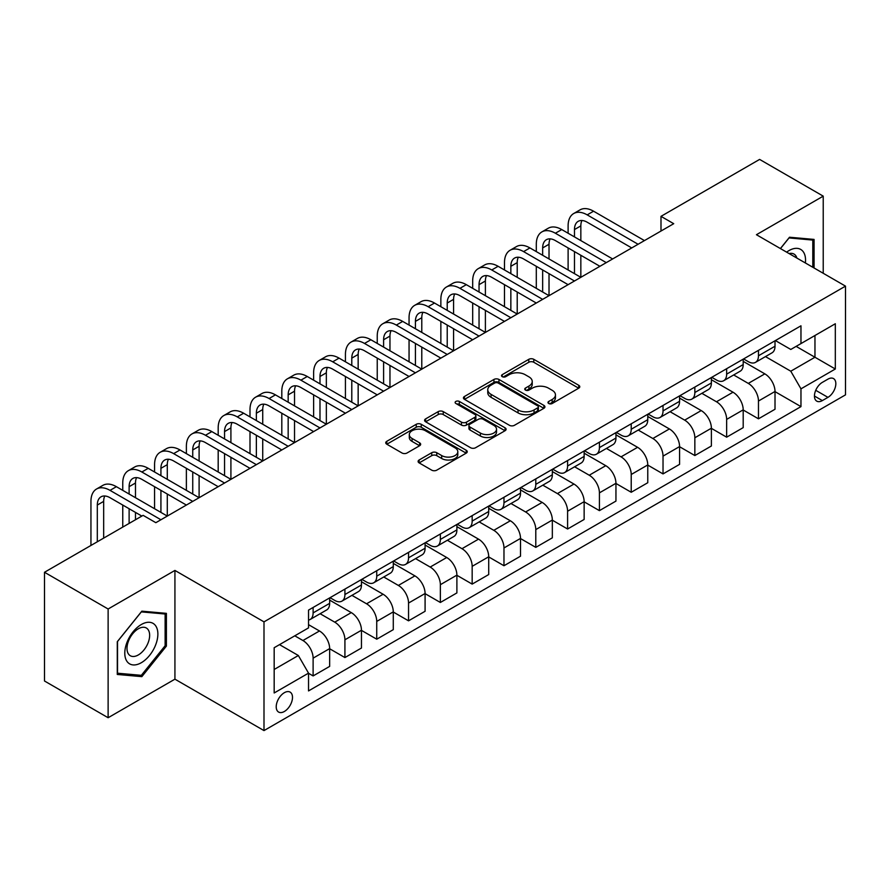 <?xml version="1.0" encoding="UTF-8"?>
<svg xmlns="http://www.w3.org/2000/svg" width="890" height="890" viewBox="0 0 890 890"><rect width="100%" height="100%" fill="white"/><g stroke="black" fill="none" stroke-linecap="round" stroke-linejoin="round"><path stroke-width="1.33" d="M548.707 403.504A2.47 1.424 0 0 0 552.212 403.504L578.745 388.174A3.538 2.036 0 0 0 579.779 386.727A3.538 2.036 0 0 0 578.745 385.292L533.789 359.326A3.538 2.036 0 0 0 528.793 359.326L502.249 374.657A2.47 1.424 0 0 0 501.526 375.669A2.47 1.424 0 0 0 502.249 376.67A2.47 1.424 0 0 0 505.743 376.67L509.18 374.69A11.303 6.53 0 0 1 525.167 374.69L528.916 376.848A11.303 6.53 0 0 1 532.231 381.465A11.303 6.53 0 0 1 528.916 386.082L525.478 388.062A2.47 1.424 0 0 0 524.755 389.075A2.47 1.424 0 0 0 525.478 390.087A2.47 1.424 0 0 0 528.983 390.087L532.409 388.107A11.303 6.53 0 0 1 548.396 388.107L552.145 390.265A11.303 6.53 0 0 1 555.46 394.882A11.303 6.53 0 0 1 552.145 399.499L548.707 401.479A2.47 1.424 0 0 0 547.984 402.491A2.47 1.424 0 0 0 548.707 403.504L548.707 401.479M284.355 711.488A11.514 6.653 120 0 0 291.876 701.342A11.514 6.653 120 0 0 290.118 692.109A11.514 6.653 120 0 0 284.355 692.687A11.514 6.653 120 0 0 276.834 702.833A11.514 6.653 120 0 0 278.592 712.056A11.514 6.653 120 0 0 284.355 711.488M419.134 459.997A3.538 2.036 0 0 0 418.1 461.443A3.538 2.036 0 0 0 419.134 462.878L431.739 470.165A3.538 2.036 0 0 0 436.745 470.165L466.215 453.144A3.538 2.036 0 0 0 467.25 451.708A3.538 2.036 0 0 0 466.215 450.262L421.248 424.296A3.538 2.036 0 0 0 416.253 424.296L386.783 441.318A3.538 2.036 0 0 0 385.748 442.764A3.538 2.036 0 0 0 386.783 444.199L402.013 452.999A3.538 2.036 0 0 0 407.019 452.999L419.624 445.723A3.538 2.036 0 0 0 420.659 444.277A3.538 2.036 0 0 0 419.624 442.831L412.07 438.47A9.445 5.451 0 0 1 409.3 434.609A9.445 5.451 0 0 1 415.141 429.57A9.445 5.451 0 0 1 425.442 430.76L455.035 447.848A9.445 5.451 0 0 1 457.805 451.708A9.445 5.451 0 0 1 451.975 456.748A9.445 5.451 0 0 1 441.674 455.558L436.745 452.71A3.538 2.036 0 0 0 431.739 452.71L419.134 459.997L419.134 462.878M174.93 570.434L108.124 609.005L44.5 572.27L44.5 681.006L108.124 717.729L174.93 679.17L263.996 730.59L263.996 621.865L174.93 570.434L174.93 679.17M823.228 273.274L823.228 196.145L756.433 234.715L845.5 286.135L263.996 621.865M823.228 196.145L759.615 159.41L660.992 216.348L660.992 231.033M44.5 572.27L143.112 515.343L155.839 522.686L673.719 223.69L660.992 216.348M509.436 425.309A3.538 2.036 0 0 0 514.431 425.309L543.901 408.299A3.538 2.036 0 0 0 544.936 406.852A3.538 2.036 0 0 0 543.901 405.406L498.945 379.452A3.538 2.036 0 0 0 493.939 379.452L464.469 396.473A3.538 2.036 0 0 0 463.434 397.908A3.538 2.036 0 0 0 464.469 399.354L509.436 425.309M456.837 404.038A2.47 1.424 0 0 1 459.351 404.383L459.351 401.446L505.064 427.834A3.538 2.036 0 0 1 506.099 429.28A3.538 2.036 0 0 1 505.064 430.716L475.583 447.737A3.538 2.036 0 0 1 470.588 447.737L425.62 421.782L425.62 418.89A3.538 2.036 0 0 0 424.586 420.336A3.538 2.036 0 0 0 425.62 421.782M425.62 418.89L438.236 411.614A3.538 2.036 0 0 1 443.231 411.614L461.465 422.138A3.538 2.036 0 0 0 466.471 422.138L474.837 417.31A3.538 2.036 0 0 0 475.872 415.864A3.538 2.036 0 0 0 474.837 414.417L455.847 403.459A2.47 1.424 0 0 1 455.124 402.458A2.47 1.424 0 0 1 456.648 401.134A2.47 1.424 0 0 1 459.351 401.446M827.945 379.14L822.338 382.377A11.158 6.441 120 0 0 815.051 392.201A11.158 6.441 120 0 0 816.764 401.145A11.158 6.441 120 0 0 822.338 400.589L827.945 397.363A11.158 6.441 120 0 0 835.232 387.528A11.158 6.441 120 0 0 833.518 378.584A11.158 6.441 120 0 0 827.945 379.14M263.996 730.59L845.5 394.86L845.5 286.135M775.39 340.57L790.787 349.459L800.967 343.584L800.967 325.807L308.53 610.106L308.53 627.884L274.176 647.72L274.176 692.976L308.53 673.14L308.53 690.918L800.967 406.619L800.967 388.841L790.787 371.208L765.478 356.601M800.967 343.584L835.321 323.749L835.321 369.005L800.967 388.841M108.124 609.005L108.124 717.729M796.127 346.377L814.962 357.246L814.962 335.508L835.321 323.749M790.787 371.208L814.962 357.246L835.321 369.005M274.176 669.469L298.35 655.507L279.516 644.638M308.53 673.285L313.113 675.933L313.113 658.155A14.396 8.31 -120 0 0 302.934 640.522L294.79 635.816M313.113 675.933L329.656 666.388L329.656 648.61A14.396 8.31 -120 0 0 319.477 630.977L308.53 624.658M329.656 648.754L344.92 657.565L344.92 639.788A14.396 8.31 -120 0 0 334.74 622.154L320.122 613.722M344.92 657.565L361.462 648.02L361.462 630.242A14.396 8.31 -120 0 0 351.283 612.609L329.656 600.116M361.462 630.387L376.737 639.198L376.737 621.42A14.396 8.31 -120 0 0 366.558 603.787L351.939 595.354M376.737 639.198L393.28 629.653L393.28 611.875A14.396 8.31 -120 0 0 383.101 594.242L361.462 581.748M393.28 612.02L408.543 620.831L408.543 603.053A14.396 8.31 -120 0 0 398.364 585.431L383.746 576.987M408.543 620.831L425.086 611.285L425.086 593.508A14.396 8.31 -120 0 0 414.907 575.875L393.28 563.381M425.086 593.652L440.361 602.474L440.361 584.697A14.396 8.31 -120 0 0 430.182 567.064L415.563 558.62M440.361 602.474L456.893 592.918L456.893 575.14A14.396 8.31 -120 0 0 446.713 557.507L425.086 545.025M456.893 575.285L472.167 584.107L472.167 566.329A14.396 8.31 -120 0 0 461.988 548.696L447.37 540.252M472.167 584.107L488.71 574.551L488.71 556.773A14.396 8.31 -120 0 0 478.531 539.14L456.893 526.658M488.71 556.918L503.974 565.74L503.974 547.962A14.396 8.31 -120 0 0 493.794 530.329L479.187 521.885M503.974 565.74L520.517 556.183L520.517 538.405A14.396 8.31 -120 0 0 510.337 520.772L488.71 508.29M520.517 538.561L535.791 547.372L535.791 529.595A14.396 8.31 -120 0 0 525.612 511.961L510.994 503.529M535.791 547.372L552.334 537.827L552.334 520.038A14.396 8.31 -120 0 0 542.155 502.416L520.517 489.923M552.334 520.194L567.597 529.005L567.597 511.227A14.396 8.31 -120 0 0 557.418 493.594L542.8 485.161M567.597 529.005L584.14 519.46L584.14 501.682A14.396 8.31 -120 0 0 573.961 484.049L552.334 471.555M584.14 501.827L599.415 510.638L599.415 492.86A14.396 8.31 -120 0 0 589.236 475.227L574.617 466.794M599.415 510.638L615.947 501.092L615.947 483.315A14.396 8.31 -120 0 0 605.767 465.681L584.14 453.188M615.947 483.459L631.221 492.27L631.221 474.492A14.396 8.31 -120 0 0 621.042 456.859L606.424 448.426M631.221 492.27L647.764 482.725L647.764 464.947A14.396 8.31 -120 0 0 637.585 447.314L615.947 434.821M647.764 465.092L663.028 473.914L663.028 456.125A14.396 8.31 -120 0 0 652.848 438.503L638.241 430.059M663.028 473.914L679.571 464.358L679.571 446.58A14.396 8.31 -120 0 0 669.391 428.947L647.764 416.464M679.571 446.724L694.845 455.547L694.845 437.769A14.396 8.31 -120 0 0 684.666 420.136L670.048 411.692M694.845 455.547L711.388 445.99L711.388 428.212A14.396 8.31 -120 0 0 701.209 410.579L679.571 398.097M711.388 428.357L726.652 437.179L726.652 419.401A14.396 8.31 -120 0 0 716.472 401.768L701.854 393.324M726.652 437.179L743.194 427.623L743.194 409.845A14.396 8.31 -120 0 0 733.015 392.212L711.388 379.73M743.194 410.001L758.469 418.812L758.469 401.034A14.396 8.31 -120 0 0 748.29 383.401L733.672 374.957M758.469 418.812L775.012 409.255L775.012 391.478A14.396 8.31 -120 0 0 764.833 373.856L743.194 361.362M743.573 358.937L748.29 361.651A14.396 8.31 -120 0 0 755.488 362.364A14.396 8.31 -120 0 0 758.469 355.778L758.469 350.337M711.766 377.304L716.472 380.019A14.396 8.31 -120 0 0 723.67 380.731A14.396 8.31 -120 0 0 726.652 374.145L726.652 368.705M679.96 395.672L684.666 398.386A14.396 8.31 -120 0 0 691.864 399.098A14.396 8.31 -120 0 0 694.845 392.512L694.845 387.072M648.143 414.039L652.848 416.754A14.396 8.31 -120 0 0 660.046 417.466A14.396 8.31 -120 0 0 663.028 410.88L663.028 405.44M616.336 432.395L621.042 435.121A14.396 8.31 -120 0 0 628.24 435.833A14.396 8.31 -120 0 0 631.221 429.247L631.221 423.807M584.519 450.763L589.236 453.488A14.396 8.31 -120 0 0 596.433 454.2A14.396 8.31 -120 0 0 599.415 447.603L599.415 442.174M552.712 469.13L557.418 471.856A14.396 8.31 -120 0 0 564.616 472.568A14.396 8.31 -120 0 0 567.597 465.971L567.597 460.542M520.906 487.498L525.612 490.212A14.396 8.31 -120 0 0 532.81 490.935A14.396 8.31 -120 0 0 535.791 484.338L535.791 478.898M489.088 505.865L493.794 508.579A14.396 8.31 -120 0 0 500.992 509.291A14.396 8.31 -120 0 0 503.974 502.705L503.974 497.265M457.282 524.232L461.988 526.947A14.396 8.31 -120 0 0 469.186 527.659A14.396 8.31 -120 0 0 472.167 521.073L472.167 515.633M425.464 542.6L430.182 545.314A14.396 8.31 -120 0 0 437.379 546.026A14.396 8.31 -120 0 0 440.361 539.44L440.361 534M393.658 560.967L398.364 563.682A14.396 8.31 -120 0 0 405.562 564.394A14.396 8.31 -120 0 0 408.543 557.808L408.543 552.367M361.841 579.323L366.558 582.049A14.396 8.31 -120 0 0 373.755 582.761A14.396 8.31 -120 0 0 376.737 576.164L376.737 570.735M330.034 597.691L334.74 600.416A14.396 8.31 -120 0 0 341.938 601.128A14.396 8.31 -120 0 0 344.92 594.531L344.92 589.102M775.012 391.633L800.967 406.619M755.488 362.364L772.031 352.818A14.396 8.31 -120 0 0 775.012 346.232L775.012 340.792M723.67 380.731L740.213 371.186A14.396 8.31 -120 0 0 743.194 364.589L743.194 359.159M691.864 399.098L708.407 389.553A14.396 8.31 -120 0 0 711.388 382.956L711.388 377.527M660.046 417.466L676.589 407.92A14.396 8.31 -120 0 0 679.571 401.323L679.571 395.894M628.24 435.833L644.783 426.277A14.396 8.31 -120 0 0 647.764 419.691L647.764 414.251M596.433 454.2L612.965 444.644A14.396 8.31 -120 0 0 615.947 438.058L615.947 432.618M564.616 472.568L581.159 463.011A14.396 8.31 -120 0 0 584.14 456.425L584.14 450.985M532.81 490.935L549.353 481.379A14.396 8.31 -120 0 0 552.334 474.793L552.334 469.353M500.992 509.291L517.535 499.746A14.396 8.31 -120 0 0 520.517 493.16L520.517 487.72M469.186 527.659L485.729 518.114A14.396 8.31 -120 0 0 488.71 511.516L488.71 506.087M437.379 546.026L453.911 536.481A14.396 8.31 -120 0 0 456.893 529.884L456.893 524.455M405.562 564.394L422.105 554.848A14.396 8.31 -120 0 0 425.086 548.251L425.086 542.811M373.755 582.761L390.298 573.205A14.396 8.31 -120 0 0 393.28 566.619L393.28 561.178M341.938 601.128L358.481 591.572A14.396 8.31 -120 0 0 361.462 584.986L361.462 579.546M308.53 620.074A14.396 8.31 -120 0 0 310.132 619.496L326.675 609.939A14.396 8.31 -120 0 0 329.656 603.353L329.656 597.913M310.132 619.496A14.396 8.31 -120 0 0 313.113 612.899L313.113 607.47M298.35 655.507L308.53 673.14M814.072 267.99L814.072 239.421L789.508 237.23L780.408 248.555M117.28 674.453L141.844 676.645L166.397 646.096L166.397 613.355L141.844 611.163L117.28 641.712L117.28 674.453M165.128 645.361L166.397 646.096M139.252 675.154L141.844 676.645M549.697 403.849L552.145 402.436A11.303 6.53 0 0 0 555.46 397.819L555.46 394.882M532.231 381.465L532.231 384.402A11.303 6.53 0 0 1 528.916 389.019L526.468 390.432M578.7 388.207L533.789 362.274A3.538 2.036 0 0 0 528.793 362.274L503.239 377.026M543.857 408.321L498.945 382.389A3.538 2.036 0 0 0 493.939 382.389L464.513 399.376M537.66 407.865A2.47 1.424 0 0 0 538.383 406.852A2.47 1.424 0 0 0 537.66 405.84L498.189 383.056A2.47 1.424 0 0 0 494.695 383.056L491.069 385.147A11.303 6.53 0 0 0 487.764 389.764A11.303 6.53 0 0 0 491.069 394.381L518.047 409.956A11.303 6.53 0 0 0 534.033 409.956L537.66 407.865L537.66 410.802A2.47 1.424 0 0 0 538.383 409.789L538.383 406.852M487.764 389.764L487.764 392.701A11.303 6.53 0 0 0 491.069 397.318L491.069 394.381M537.66 410.802L534.033 412.893A11.303 6.53 0 0 1 518.047 412.893L491.069 397.318M425.676 421.804L438.236 414.551L438.236 411.614M475.872 415.864L475.872 418.801A3.538 2.036 0 0 1 474.837 420.247L466.471 425.075A3.538 2.036 0 0 1 461.465 425.075L443.231 414.551A3.538 2.036 0 0 0 438.236 414.551M459.351 404.383L505.008 430.749M480.389 433.063A9.445 5.451 0 0 0 490.69 434.242A9.445 5.451 0 0 0 496.52 429.203A9.445 5.451 0 0 0 493.761 425.342L483.326 419.324A3.538 2.036 0 0 0 478.33 419.324L469.965 424.163A3.538 2.036 0 0 0 468.93 425.598A3.538 2.036 0 0 0 469.965 427.044L480.389 433.063L480.389 436A9.445 5.451 0 0 0 490.69 437.179A9.445 5.451 0 0 0 496.52 432.139L496.52 429.203M468.93 425.598L468.93 428.535A3.538 2.036 0 0 0 469.965 429.981L469.965 427.044M480.389 436L469.965 429.981M457.805 451.708L457.805 454.645A9.445 5.451 0 0 1 451.975 459.685A9.445 5.451 0 0 1 441.674 458.495L436.745 455.647A3.538 2.036 0 0 0 431.739 455.647L419.179 462.911M409.3 434.609L409.3 437.557A9.445 5.451 0 0 0 412.07 441.407L412.07 438.47M419.579 445.745L412.07 441.407M466.171 453.177L421.248 427.245A3.538 2.036 0 0 0 416.253 427.245L386.827 444.232M568.109 233.236L568.109 225.893A26.989 15.586 60 0 1 573.694 213.533L580.058 209.862A26.989 15.586 60 0 1 593.552 211.197L644.449 240.589M573.694 213.533A26.989 15.586 60 0 1 587.2 214.879L638.097 244.261M631.733 247.932L587.2 222.222A18 10.391 -120 0 0 578.2 221.332A18 10.391 -120 0 0 574.473 229.564L574.473 236.918M581.96 220.498A18 10.391 -120 0 0 580.836 225.893L580.836 240.589M574.473 251.603L574.473 273.642M580.836 255.285L580.836 277.324L529.939 247.932L523.576 251.603L574.473 280.995M568.109 269.97L568.109 247.932M536.303 251.603L536.303 244.261A26.989 15.586 60 0 1 541.888 231.901L548.251 228.229A26.989 15.586 60 0 1 561.746 229.564L612.643 258.957M541.888 231.901A26.989 15.586 60 0 1 555.382 233.236L606.279 262.628M599.916 266.299L555.382 240.589A18 10.391 -120 0 0 546.382 239.699A18 10.391 -120 0 0 542.655 247.932L542.655 255.274M550.154 238.865A18 10.391 -120 0 0 549.019 244.261L549.019 258.957M542.655 269.97L542.655 292.009M549.019 273.642L549.019 295.68L498.122 266.299L491.758 269.97L542.655 299.363M536.303 288.338L536.303 266.299M568.109 284.666L523.576 258.957A18 10.391 -120 0 0 514.576 258.067A18 10.391 -120 0 0 510.849 266.299L510.849 273.642M518.336 257.232A18 10.391 -120 0 0 517.212 262.628L517.212 277.324M510.849 288.338L510.849 310.376M517.212 292.009L517.212 314.048L466.316 284.666L459.952 288.338L510.849 317.719M504.485 306.705L504.485 284.666M504.485 269.97L504.485 262.628A26.989 15.586 60 0 1 510.081 250.268A26.989 15.586 60 0 1 523.576 251.603M510.081 250.268L516.434 246.597A26.989 15.586 60 0 1 529.939 247.932M536.292 303.034L491.758 277.324A18 10.391 -120 0 0 482.769 276.423A18 10.391 -120 0 0 479.043 284.666L479.043 292.009M486.53 275.6A18 10.391 -120 0 0 485.395 280.995L485.395 295.68M479.043 306.705L479.043 328.744M485.395 310.376L485.395 332.415L434.498 303.034L428.146 306.705L479.043 336.086M472.679 325.072L472.679 303.034M472.679 288.338L472.679 280.995A26.989 15.586 60 0 1 478.264 268.635A26.989 15.586 60 0 1 491.758 269.97M478.264 268.635L484.627 264.964A26.989 15.586 60 0 1 498.122 266.299M504.485 321.401L459.952 295.68A18 10.391 -120 0 0 450.952 294.79A18 10.391 -120 0 0 447.225 303.034L447.225 310.376M454.712 293.967A18 10.391 -120 0 0 453.589 299.363L453.589 314.048M447.225 325.072L447.225 347.111M453.589 328.744L453.589 350.782L402.692 321.401L396.328 325.072L447.225 354.454M440.861 343.44L440.861 321.401M440.861 306.705L440.861 299.363A26.989 15.586 60 0 1 446.457 287.003A26.989 15.586 60 0 1 459.952 288.338M446.457 287.003L452.821 283.332A26.989 15.586 60 0 1 466.316 284.666M805.372 262.973A23.396 13.506 120 0 0 803.325 251.859A23.396 13.506 120 0 0 786.627 252.148M796.884 258.067A16.02 9.245 120 0 0 795.805 255.742A16.02 9.245 120 0 0 794.002 254.073A16.02 9.245 120 0 0 789.096 253.572M788.952 237.919L812.804 240.078L812.804 267.256M811.224 239.165L812.804 240.078M780.463 248.588L789.007 237.953M141.332 624.513A23.396 13.506 120 0 0 124.789 653.16A23.396 13.506 120 0 0 141.332 662.705A23.396 13.506 120 0 0 157.875 634.058A23.396 13.506 120 0 0 141.332 624.513M138.317 628.796A16.02 9.245 120 0 0 127.86 642.903A16.02 9.245 120 0 0 130.318 655.741A16.02 9.245 120 0 0 138.317 654.951A16.02 9.245 120 0 0 148.786 640.833A16.02 9.245 120 0 0 146.327 627.995A16.02 9.245 120 0 0 138.317 628.796M165.128 645.74L141.332 675.332L117.536 673.207L117.536 641.479L141.332 611.886L165.128 614.011L165.128 645.74M163.549 613.099L165.128 614.011M472.679 339.757L428.146 314.048A18 10.391 -120 0 0 419.146 313.158A18 10.391 -120 0 0 415.419 321.401L415.419 328.744M422.906 312.334A18 10.391 -120 0 0 421.782 317.719L421.782 332.415M415.419 343.44L415.419 365.478M421.782 347.111L421.782 369.15L370.885 339.757L364.522 343.44L415.419 372.821M409.055 361.807L409.055 339.757M409.055 325.072L409.055 317.719A26.989 15.586 60 0 1 414.64 305.37A26.989 15.586 60 0 1 428.146 306.705M414.64 305.37L421.003 301.699A26.989 15.586 60 0 1 434.498 303.034M440.861 358.125L396.328 332.415A18 10.391 -120 0 0 387.328 331.525A18 10.391 -120 0 0 383.601 339.769L383.601 347.111M391.099 330.691A18 10.391 -120 0 0 389.965 336.086L389.965 350.782M383.601 361.807L383.601 383.846M389.965 365.478L389.965 387.517L339.068 358.125L332.704 361.807L383.601 391.188M377.238 380.164L377.238 358.125M377.238 343.44L377.238 336.086A26.989 15.586 60 0 1 382.834 323.738A26.989 15.586 60 0 1 396.328 325.072M382.834 323.738L389.197 320.055A26.989 15.586 60 0 1 402.692 321.401M409.055 376.492L364.522 350.782A18 10.391 -120 0 0 355.522 349.892A18 10.391 -120 0 0 351.795 358.125L351.795 365.478M359.282 349.058A18 10.391 -120 0 0 358.158 354.454L358.158 369.15M351.795 380.164L351.795 402.202M358.158 383.846L358.158 405.885L307.261 376.492L300.898 380.164L351.795 409.556M345.431 398.531L345.431 376.492M345.431 361.807L345.431 354.454A26.989 15.586 60 0 1 351.027 342.094A26.989 15.586 60 0 1 364.522 343.44M351.027 342.094L357.38 338.423A26.989 15.586 60 0 1 370.885 339.757M377.238 394.86L332.704 369.15A18 10.391 -120 0 0 323.715 368.26A18 10.391 -120 0 0 319.988 376.492L319.988 383.846M327.476 367.425A18 10.391 -120 0 0 326.341 372.821L326.341 387.517M319.988 398.531L319.988 420.57M326.341 402.202L326.341 424.241L275.444 394.86L269.08 398.531L319.977 427.923M313.625 416.898L313.625 394.86M313.625 380.164L313.625 372.821A26.989 15.586 60 0 1 319.21 360.461A26.989 15.586 60 0 1 332.704 361.807M319.21 360.461L325.573 356.79A26.989 15.586 60 0 1 339.068 358.125M345.431 413.227L300.898 387.517A18 10.391 -120 0 0 291.898 386.627A18 10.391 -120 0 0 288.171 394.86L288.171 402.202M295.658 385.793A18 10.391 -120 0 0 294.534 391.188L294.534 405.885M288.171 416.898L288.171 438.937M294.534 420.57L294.534 442.608L243.638 413.227L237.274 416.898L288.171 446.279M281.807 435.266L281.807 413.227M281.807 398.531L281.807 391.188A26.989 15.586 60 0 1 287.403 378.829A26.989 15.586 60 0 1 300.898 380.164M287.403 378.829L293.767 375.157A26.989 15.586 60 0 1 307.261 376.492M313.625 431.594L269.08 405.885A18 10.391 -120 0 0 260.091 404.995A18 10.391 -120 0 0 256.365 413.227L256.365 420.57M263.852 404.16A18 10.391 -120 0 0 262.728 409.556L262.728 424.241M256.365 435.266L256.365 457.304M262.728 438.937L262.728 460.976L211.831 431.594L205.468 435.266L256.365 464.647M250.001 453.633L250.001 431.594M250.001 416.898L250.001 409.556A26.989 15.586 60 0 1 255.586 397.196A26.989 15.586 60 0 1 269.08 398.531M255.586 397.196L261.949 393.525A26.989 15.586 60 0 1 275.444 394.86M281.807 449.962L237.274 424.241A18 10.391 -120 0 0 228.274 423.351A18 10.391 -120 0 0 224.547 431.594L224.547 438.937M232.034 422.528A18 10.391 -120 0 0 230.911 427.923L230.911 442.608M224.547 453.633L224.547 475.672M230.911 457.304L230.911 479.343L180.014 449.962L173.65 453.633L224.547 483.014M218.184 472L218.184 449.962M218.184 435.266L218.184 427.923A26.989 15.586 60 0 1 223.779 415.563A26.989 15.586 60 0 1 237.274 416.898M223.779 415.563L230.143 411.892A26.989 15.586 60 0 1 243.638 413.227M250.001 468.329L205.468 442.608A18 10.391 -120 0 0 196.468 441.718A18 10.391 -120 0 0 192.741 449.962L192.741 457.304M200.228 440.895A18 10.391 -120 0 0 199.104 446.291L199.104 460.976M192.741 472L192.741 494.039M199.104 475.672L199.104 497.71L148.207 468.329L141.844 472L192.741 501.382M186.377 490.368L186.377 468.329M186.377 453.633L186.377 446.291A26.989 15.586 60 0 1 191.962 433.931A26.989 15.586 60 0 1 205.468 435.266M191.962 433.931L198.325 430.259A26.989 15.586 60 0 1 211.831 431.594M218.184 486.685L173.65 460.976A18 10.391 -120 0 0 164.65 460.086A18 10.391 -120 0 0 160.923 468.329L160.923 475.672M168.421 459.251A18 10.391 -120 0 0 167.287 464.647L167.287 479.343M160.923 490.368L160.923 512.406M167.287 494.039L167.287 516.078L116.39 486.685L110.026 490.368L160.923 519.749M154.571 508.724L154.571 486.685M154.571 472L154.571 464.647A26.989 15.586 60 0 1 160.156 452.298A26.989 15.586 60 0 1 173.65 453.633M160.156 452.298L166.519 448.627A26.989 15.586 60 0 1 180.014 449.962M186.377 505.053L141.844 479.343A18 10.391 -120 0 0 132.844 478.453A18 10.391 -120 0 0 129.117 486.685L129.117 494.039M136.604 477.618A18 10.391 -120 0 0 135.48 483.014L135.48 497.71M129.117 508.724L129.117 523.42M135.48 512.406L135.48 519.749M122.753 527.091L122.753 505.053M122.753 490.368L122.753 483.014A26.989 15.586 60 0 1 128.349 470.665A26.989 15.586 60 0 1 141.844 472M128.349 470.665L134.713 466.983A26.989 15.586 60 0 1 148.207 468.329M141.844 516.078L110.026 497.71A18 10.391 -120 0 0 101.037 496.82A18 10.391 -120 0 0 97.31 505.053L97.31 541.788M104.798 495.986A18 10.391 -120 0 0 103.674 501.382L103.674 538.116M90.947 545.459L90.947 501.382A26.989 15.586 60 0 1 96.532 489.022A26.989 15.586 60 0 1 110.026 490.368M96.532 489.022L102.895 485.35A26.989 15.586 60 0 1 116.39 486.685M302.934 640.522L319.477 630.977M334.74 622.154L351.283 612.609M366.558 603.787L383.101 594.242M398.364 585.431L414.907 575.875M430.182 567.064L446.713 557.507M461.988 548.696L478.531 539.14M493.794 530.329L510.337 520.772M525.612 511.961L542.155 502.416M557.418 493.594L573.961 484.049M589.236 475.227L605.767 465.681M621.042 456.859L637.585 447.314M652.848 438.503L669.391 428.947M684.666 420.136L701.209 410.579M716.472 401.768L733.015 392.212M748.29 383.401L764.833 373.856M758.469 355.778L775.012 346.232M758.469 401.034L775.012 391.478M726.652 419.401L743.194 409.845M726.652 374.145L743.194 364.589M694.845 437.769L711.388 428.212M694.845 392.512L711.388 382.956M663.028 456.125L679.571 446.58M663.028 410.88L679.571 401.323M631.221 474.492L647.764 464.947M631.221 429.247L647.764 419.691M599.415 492.86L615.947 483.315M599.415 447.603L615.947 438.058M567.597 511.227L584.14 501.682M567.597 465.971L584.14 456.425M535.791 529.595L552.334 520.038M535.791 484.338L552.334 474.793M503.974 547.962L520.517 538.405M503.974 502.705L520.517 493.16M472.167 566.329L488.71 556.773M472.167 521.073L488.71 511.516M440.361 584.697L456.893 575.14M440.361 539.44L456.893 529.884M408.543 603.053L425.086 593.508M408.543 557.808L425.086 548.251M376.737 621.42L393.28 611.875M376.737 576.164L393.28 566.619M344.92 639.788L361.462 630.242M344.92 594.531L361.462 584.986M313.113 658.155L329.656 648.61M313.113 612.899L329.656 603.353M815.741 390.31L827.945 397.363M814.45 396.039L822.338 400.589M552.145 402.436L552.145 399.499M525.478 390.087L525.478 388.062M528.916 389.019L528.916 386.082M502.249 376.67L502.249 374.657M528.793 362.274L528.793 359.326M533.789 362.274L533.789 359.326M578.745 388.174L578.745 385.292M464.469 399.354L464.469 396.473M493.939 382.389L493.939 379.452M498.945 382.389L498.945 379.452M543.901 408.299L543.901 405.406M518.047 412.893L518.047 409.956M534.033 412.893L534.033 409.956M443.231 414.551L443.231 411.614M461.465 425.075L461.465 422.138M466.471 425.075L466.471 422.138M474.837 420.247L474.837 417.31M505.064 430.716L505.064 427.834M431.739 455.647L431.739 452.71M436.745 455.647L436.745 452.71M441.674 458.495L441.674 455.558M419.624 445.723L419.624 442.831M386.783 444.199L386.783 441.318M416.253 427.245L416.253 424.296M421.248 427.245L421.248 424.296M466.215 453.144L466.215 450.262M593.552 211.197L587.2 214.879M580.836 225.893L574.473 229.564M561.746 229.564L555.382 233.236M549.019 244.261L542.655 247.932M517.212 262.628L510.849 266.299M485.395 280.995L479.043 284.666M453.589 299.363L447.225 303.034M421.782 317.719L415.419 321.401M389.965 336.086L383.601 339.769M358.158 354.454L351.795 358.125M326.341 372.821L319.988 376.492M294.534 391.188L288.171 394.86M262.728 409.556L256.365 413.227M230.911 427.923L224.547 431.594M199.104 446.291L192.741 449.962M167.287 464.647L160.923 468.329M135.48 483.014L129.117 486.685M103.674 501.382L97.31 505.053"/></g></svg>
